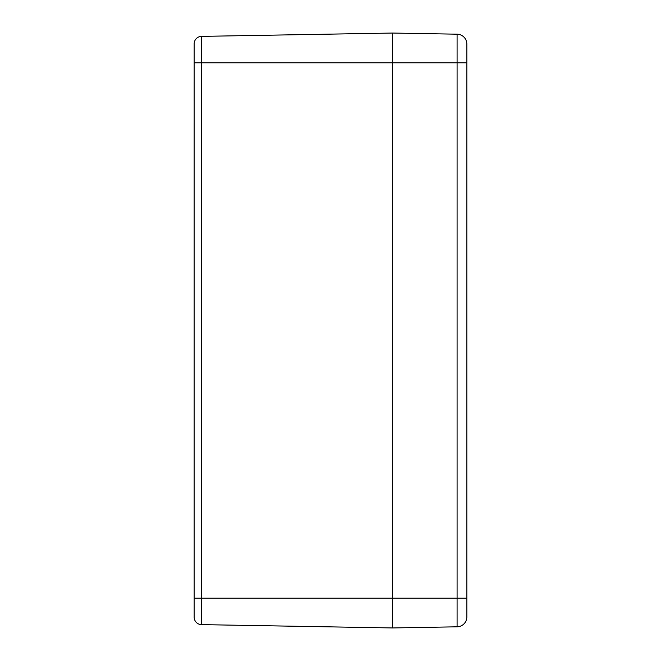 <?xml version="1.0" encoding="UTF-8"?>
<svg xmlns="http://www.w3.org/2000/svg" width="661" height="661" viewBox="0 0 661 661"><rect width="100%" height="100%" fill="white"/><g stroke="black" fill="none" stroke-linecap="round" stroke-linejoin="round"><path stroke-width="0.99" d="M194.177 43.461L194.177 617.539A7.436 7.436 0 0 0 201.473 624.62L201.473 36.38A7.436 7.436 0 0 0 194.177 43.461L194.177 43.461A7.436 7.436 0 0 1 201.473 36.38L392.469 33.05L457.09 34.182L457.09 626.818A9.915 9.915 0 0 0 466.831 616.911L466.831 44.089A9.915 9.915 0 0 0 457.09 34.182M194.169 82.129L194.169 101.216M194.169 578.871L194.169 559.784M194.169 537.476L194.169 123.524M466.831 62.795L392.469 62.795L392.469 33.05L392.469 598.205L392.469 62.795L194.177 62.795M466.831 616.911A9.915 9.915 0 0 1 457.09 626.818L392.469 627.95L392.469 598.205L392.469 627.95L201.473 624.62M466.831 616.796L466.831 598.205L194.177 598.205"/></g></svg>
